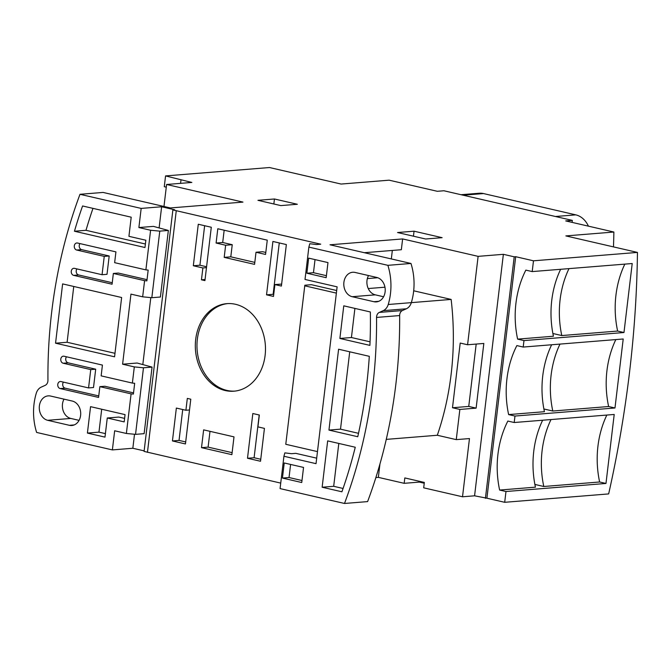 <?xml version="1.0" encoding="UTF-8"?>
<svg xmlns="http://www.w3.org/2000/svg" width="671" height="671" viewBox="0 0 671 671"><rect width="100%" height="100%" fill="white"/><g stroke="black" fill="none" stroke-linecap="round" stroke-linejoin="round"><path stroke-width="1.01" d="M624.827 264.114A87.826 70.052 -94.6 0 0 617.622 331.055L623.98 332.522L632.208 263.527L532.204 271.587L533.487 260.809L637.45 252.422L565.863 235.907L613.881 232.032L565.72 220.918L572.321 220.39L443.892 190.757L437.291 191.294L389.13 180.18L341.111 184.055L269.524 167.532L165.561 175.919L191.847 182.445L166.593 184.483L163.976 206.483M144.139 450.87L132.841 448.262L112.376 449.914L36.62 432.434A54.888 43.783 85.4 0 1 36.268 393.265A10.979 8.757 -94.6 0 1 41.275 387.108L45.167 385.355A5.485 4.378 -94.6 0 0 47.943 380.34A439.128 350.245 -94.6 0 1 79.992 194.296L141.17 208.413L138.889 227.553L153.416 226.379L168.354 230.447L160.411 297.018L151.831 297.706L142.663 296.825L130.954 294.124L122.6 364.202L137.119 363.028L152.057 367.096L144.122 433.667L135.542 434.355L126.374 433.474L114.657 430.774L112.376 449.914M280.73 483.103L144.08 451.407L172.875 209.914L174.653 209.771L161.636 206.769L159.111 227.93M388.224 304.5A10.979 8.757 -94.6 0 1 383.225 310.656L406.324 308.794L402.432 310.539A5.485 4.378 -94.6 0 0 399.656 315.563A439.128 350.245 -94.6 0 1 367.599 501.606L344.5 503.468L280.075 488.597L283.925 456.255L316.033 463.661L337.119 286.853L305.011 279.446L308.87 247.104L387.88 265.33A54.888 43.783 85.4 0 1 388.224 304.5L411.331 302.638A54.888 43.783 -94.6 0 0 410.979 263.468L330.015 244.789L402.625 238.935L401.342 249.721L364.311 252.707M375.877 477.567L378.352 477.366L379.945 463.997M424.24 483.229L419.35 482.097L404.168 483.321L378.352 477.366M459.861 409.444L476.125 408.136L468.744 406.433L452.489 407.742L459.861 409.444L456.263 439.631L469.465 438.566L462.52 496.783L423.695 487.825L424.332 482.432L404.814 477.928L404.168 483.321M462.52 496.783L474.573 495.81L486.903 498.201L515.697 256.699L533.487 260.809M606.836 415.055A87.826 70.052 -94.6 0 0 599.622 481.988L605.98 483.455L505.976 491.516L504.693 502.302L486.903 498.201M504.693 502.302L608.656 493.915A711.562 416.104 -77 0 0 637.45 252.422M141.17 208.413L161.636 206.769M150.799 297.605L142.814 364.579M134.51 434.263L132.841 448.262M383.225 310.656L379.325 312.409A5.485 4.378 -94.6 0 0 376.557 317.433L399.656 315.563M344.5 503.468A439.128 350.245 -94.6 0 0 376.557 317.433M352.216 296.708L373.906 301.715A12.346 9.847 -94.6 0 0 376.347 301.891A12.346 9.847 -94.6 0 0 385.221 290.317A12.346 9.847 -94.6 0 0 376.8 277.459L355.11 272.451A12.346 9.847 85.4 0 0 352.669 272.267A12.346 9.847 85.4 0 0 343.795 283.841A12.346 9.847 85.4 0 0 352.216 296.708L375.315 294.846L383.586 296.758M327.666 440.872L322.139 487.23L341.908 491.793A431.445 344.114 -94.6 0 0 355.261 447.238L327.666 440.872M370.342 311.973L343.77 305.833L339.878 338.452L369.906 345.38A431.445 344.114 -94.6 0 0 370.342 311.973M338.595 349.23L328.949 430.086L357.752 436.729A431.445 344.114 -94.6 0 0 369.302 356.318L338.595 349.23M282.441 478.071L301.749 482.524L303.544 467.427L284.236 462.973L282.441 478.071L289.042 477.534L301.984 480.52M326.173 277.685L327.976 262.587L308.668 258.134L306.865 273.231L326.173 277.685M122.6 364.202L134.309 366.903L132.38 383.074L101.145 375.869L102.428 365.083L64.03 356.226A3.565 2.843 -94.6 0 0 63.326 356.175A3.565 2.843 -94.6 0 0 60.759 359.522A3.565 2.843 -94.6 0 0 63.191 363.237L90.744 369.595L88.564 387.922L61.011 381.564A3.565 2.843 -94.6 0 0 60.306 381.514A3.565 2.843 -94.6 0 0 57.74 384.852A3.565 2.843 -94.6 0 0 60.172 388.568L98.57 397.433L99.862 386.647L131.097 393.86L126.374 433.474M138.889 227.553L150.606 230.254L145.884 269.876L114.64 262.663L115.924 251.885L77.526 243.028A3.565 2.843 -94.6 0 0 76.821 242.977A3.565 2.843 -94.6 0 0 74.263 246.316A3.565 2.843 -94.6 0 0 76.695 250.031L104.248 256.389L102.059 274.716L74.506 268.358A3.565 2.843 -94.6 0 0 73.802 268.308A3.565 2.843 -94.6 0 0 71.243 271.654A3.565 2.843 -94.6 0 0 73.676 275.37L112.074 284.227L113.357 273.449L144.592 280.654L142.663 296.825M69.39 425.313L47.7 420.306A12.346 9.847 85.4 0 1 39.279 407.448A12.346 9.847 85.4 0 1 48.153 395.873A12.346 9.847 85.4 0 1 50.585 396.049L72.283 401.057A12.346 9.847 85.4 0 1 80.705 413.923A12.346 9.847 85.4 0 1 71.831 425.498A12.346 9.847 85.4 0 1 69.39 425.313L74.204 424.928M62.621 283.9L55.55 343.191L114.565 356.804L121.636 297.513L62.621 283.9M74.447 231.235L144.978 247.515L145.85 240.235L128.924 236.326L131.206 217.194L82.583 205.972A431.445 344.114 -94.6 0 0 74.447 231.235L85.997 230.304L145.397 244.009M90.56 406.66L87.415 433.072L104.986 437.123L107.268 417.991L124.185 421.891L125.058 414.619L90.56 406.66M64.013 399.144A12.346 9.847 -94.6 0 0 70.799 418.444L79.069 420.356M79.992 194.296L103.099 192.434L170.35 207.951L242.961 202.097L166.593 184.483M406.324 308.794A10.979 8.757 -94.6 0 0 411.331 302.638L451.138 299.425L413.688 290.786M368.53 275.546A12.346 9.847 -94.6 0 0 375.315 294.846M452.489 407.742L460.205 343.057L467.578 344.76L483.833 343.451L476.125 408.136M386.27 439.379L437.316 435.261L456.263 439.631M437.316 435.261A255.584 203.85 -94.6 0 0 451.138 299.425M391.327 258.939L392.334 250.442M467.578 344.76L478.121 256.356L402.625 238.935M180.591 183.351L180.994 179.945M165.561 175.919L164.278 186.697L166.274 187.159M605.98 483.455L614.208 414.46L514.204 422.52L507.855 421.053A87.826 70.052 -94.6 0 0 499.627 490.056L535.433 487.163A87.826 70.052 -94.6 0 1 542.638 420.231M615.827 339.585A87.826 70.052 -94.6 0 0 608.622 406.525L614.98 407.985L623.208 338.989L523.204 347.058L516.855 345.59A87.826 70.052 -94.6 0 0 508.626 414.586L544.433 411.7A87.826 70.052 -94.6 0 1 551.637 344.76M614.98 407.985L514.976 416.054L514.204 422.52M623.98 332.522L523.976 340.583L523.204 347.058M551 419.551A87.826 70.052 -94.6 0 0 543.787 486.492L599.622 481.988M543.787 486.492L534.888 484.437M505.976 491.516L499.627 490.056M532.204 271.587L525.846 270.119A87.826 70.052 -94.6 0 0 517.618 339.123L553.432 336.23A87.826 70.052 -94.6 0 1 560.637 269.297M568.991 268.618A87.826 70.052 -94.6 0 0 561.786 335.559L617.622 331.055M561.786 335.559L552.879 333.504M523.976 340.583L517.618 339.123M514.976 416.054L508.626 414.586M485.418 498.318L514.212 256.817L515.697 256.699M474.573 495.81L503.367 254.317L514.212 256.817M478.121 256.356L503.367 254.317M476.184 344.064L468.744 406.433M410.979 263.468L387.88 265.33M308.87 247.104L309.784 243.724L316.435 244.538L320.73 244.185L172.875 209.914M442.139 237.677L414.049 231.193L397.542 232.527L425.64 239.002L442.139 237.677M280.83 205.594L297.337 204.269L274.447 198.985L257.949 200.319L280.83 205.594M274.447 198.985L273.852 203.984M414.049 231.193L413.453 236.192M613.881 232.032A770.006 450.283 -77 0 1 613.487 246.894M572.321 220.39L572.086 222.386M317.475 451.6L285.779 444.286L304.835 285.225L311.436 284.697L336.683 290.518M419.35 482.097L419.442 481.308M283.925 456.255L284.848 452.875L291.499 453.688L295.785 453.344L316.687 458.167M176.247 210.853L147.452 452.346M203.632 429.859L201.51 447.649L231.881 454.661L234.003 436.871L203.632 429.859M260.516 461.262L264.433 428.383L257.924 426.882L259.341 415.022L252.833 413.521L247.498 458.259L260.516 461.262M267.268 240.159L217.798 228.752L216.096 243.036L225.641 245.242L224.198 257.37L254.569 264.374L256.012 252.246L265.557 254.452L267.268 240.159M281.401 286.072L286.358 244.571L272.904 241.468L266.538 294.829L273.483 296.431L274.9 284.571L281.401 286.072M204.932 280.612L211.29 227.251L198.281 224.248L193.323 265.75L202.877 267.955L201.459 279.815L204.932 280.612M235.546 304.298A43.917 35.026 -94.6 0 0 226.873 303.644A43.917 35.026 -94.6 0 0 195.32 344.802A43.917 35.026 -94.6 0 0 225.255 390.547A43.917 35.026 -94.6 0 0 233.927 391.193A43.917 35.026 -94.6 0 0 265.481 350.036A43.917 35.026 -94.6 0 0 235.546 304.298M176.356 408.06L172.439 440.948L185.456 443.95L190.79 399.203L187.318 398.406L185.901 410.266L176.356 408.06M182.722 409.528L179.04 440.411L185.691 441.946M172.439 440.948L179.04 440.411M185.901 410.266L189.507 409.973M209.989 431.327L208.111 447.121L232.116 452.657M259.199 414.988L254.099 457.731L260.751 459.266M256.012 252.246L262.613 251.709L265.8 252.447M224.164 230.22L222.697 242.499L232.241 244.705L230.799 256.834L254.804 262.378M274.9 284.571L281.644 284.076M279.27 242.936L273.139 294.301L273.718 294.435M204.638 225.716L199.924 265.221L206.584 266.756M201.51 447.649L208.111 447.121M247.498 458.259L254.099 457.731M224.198 257.37L230.799 256.834M225.641 245.242L232.241 244.705M216.096 243.036L222.697 242.499M266.538 294.829L273.139 294.301M201.459 279.815L205.058 279.522M202.877 267.955L206.475 267.662M193.323 265.75L199.924 265.221M227.695 303.594A43.917 35.026 -94.6 0 0 196.964 345.188A43.917 35.026 -94.6 0 0 226.907 390.413A43.917 35.026 -94.6 0 0 234.758 391.109M336.372 293.118L304.684 285.804M559.991 344.089A87.826 70.052 -94.6 0 0 552.787 411.029L608.622 406.525M552.787 411.029L543.879 408.975M73.76 286.467L67.108 342.26L114.976 353.307M55.55 343.191L67.108 342.26M92.975 208.371A431.445 344.114 -94.6 0 0 85.997 230.304M101.698 409.226L98.964 432.141L105.397 433.625M107.268 417.991L118.817 417.06L124.605 418.394M338.805 443.439L333.688 486.299L343.074 488.463M354.9 308.408L351.428 337.521L370.048 341.816M349.725 351.797L340.507 429.155L358.507 433.315M87.415 433.072L98.964 432.141M322.139 487.23L333.688 486.299M339.878 338.452L351.428 337.521M328.949 430.086L340.507 429.155M290.602 464.441L289.042 477.534M315.026 259.602L313.466 272.694L326.408 275.68M306.865 273.231L313.466 272.694M132.38 383.074L134.678 383.292L133.386 394.078L131.097 393.86M152.057 367.096L143.477 367.783L134.309 366.903M143.477 367.783L135.542 434.355M144.592 280.654L146.89 280.872L148.174 270.094L145.884 269.876M168.354 230.447L159.773 231.134L150.606 230.254M159.773 231.134L151.831 297.706M99.862 386.647L104.81 386.253L133.529 392.879M63.468 382.126A3.565 2.843 -94.6 0 0 62.848 385.716A3.565 2.843 -94.6 0 0 65.121 388.173L98.754 395.932M88.564 387.922L93.512 387.519L95.693 369.193L90.744 369.595M66.488 356.796A3.565 2.843 -94.6 0 0 65.867 360.377A3.565 2.843 -94.6 0 0 68.148 362.835L95.693 369.193M113.357 273.449L118.306 273.047L147.033 279.673M76.964 268.928A3.565 2.843 -94.6 0 0 76.351 272.51A3.565 2.843 -94.6 0 0 78.624 274.967L112.25 282.726M79.983 243.59A3.565 2.843 -94.6 0 0 79.371 247.18A3.565 2.843 -94.6 0 0 81.644 249.637L109.197 255.995L107.008 274.322L102.059 274.716M104.248 256.389L109.197 255.995M461.019 194.707L479.178 193.248A21.958 17.513 85.4 0 1 483.514 193.567L575.793 214.863A21.958 17.513 85.4 0 1 588.417 226.161M47.7 420.306L70.799 418.444M373.906 301.715L378.721 301.321M367.347 278.582L377.773 277.744M368.245 288.547L384.961 287.196M379.325 312.409L402.432 310.539M60.172 388.568L65.121 388.173M63.191 363.237L68.148 362.835M73.676 275.37L78.624 274.967M76.695 250.031L81.644 249.637M463.175 195.211L483.514 193.567M575.793 214.863L555.462 216.498"/></g></svg>
